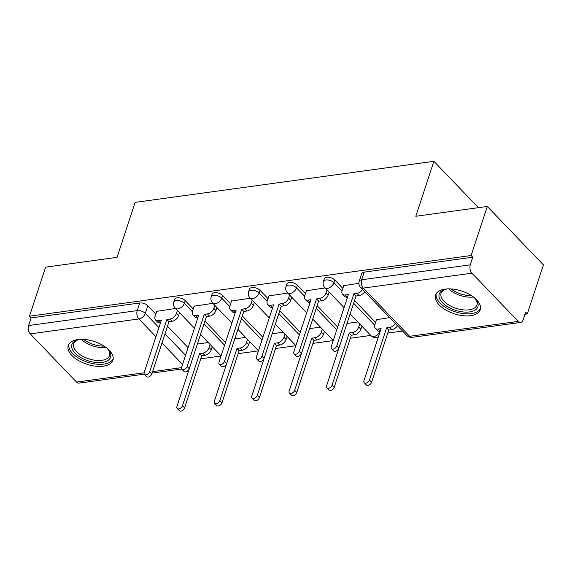 <?xml version="1.0" encoding="UTF-8"?>
<svg xmlns="http://www.w3.org/2000/svg" width="572" height="572" viewBox="0 0 572 572"><rect width="100%" height="100%" fill="white"/><g stroke="black" fill="none" stroke-linecap="round" stroke-linejoin="round"><path stroke-width="0.86" d="M193.236 308.944L185.206 300.586A6.027 3.067 -161.8 0 0 177.134 297.833A6.027 3.067 -161.8 0 0 174.682 299.363L173.788 302.073A6.027 3.067 18.2 0 1 176.248 300.55A6.027 3.067 18.2 0 1 184.313 303.296L192.356 311.661M230.638 303.803L222.608 295.445A6.027 3.067 -161.8 0 0 214.543 292.692A6.027 3.067 -161.8 0 0 212.09 294.222L211.197 296.932A6.027 3.067 18.2 0 1 213.649 295.409A6.027 3.067 18.2 0 1 221.722 298.155L229.758 306.52M268.046 298.663L260.017 290.304A6.027 3.067 -161.8 0 0 251.945 287.552A6.027 3.067 -161.8 0 0 249.492 289.075L248.598 291.791A6.027 3.067 18.2 0 1 251.058 290.261A6.027 3.067 18.2 0 1 259.123 293.014L267.167 301.38M305.448 293.515L297.419 285.163A6.027 3.067 -161.8 0 0 289.353 282.411A6.027 3.067 -161.8 0 0 286.901 283.934L286.007 286.651A6.027 3.067 18.2 0 1 288.46 285.121A6.027 3.067 18.2 0 1 296.532 287.873L304.569 296.239M342.857 288.374L334.827 280.015A6.027 3.067 -161.8 0 0 326.755 277.27A6.027 3.067 -161.8 0 0 324.303 278.793L323.409 281.503A6.027 3.067 18.2 0 1 325.868 279.98A6.027 3.067 18.2 0 1 333.934 282.732L341.977 291.098M470.677 315.673A23.509 11.962 -161.8 0 0 480.244 309.731A23.509 11.962 -161.8 0 0 470.112 294.809A23.509 11.962 -161.8 0 0 445.145 289.103A23.509 11.962 -161.8 0 0 435.578 295.045A23.509 11.962 -161.8 0 0 445.717 309.96A23.509 11.962 -161.8 0 0 470.677 315.673M103.339 366.159A23.509 11.962 -161.8 0 0 112.906 360.217A23.509 11.962 -161.8 0 0 102.774 345.302A23.509 11.962 -161.8 0 0 77.806 339.589A23.509 11.962 -161.8 0 0 68.24 345.531A23.509 11.962 -161.8 0 0 78.378 360.453A23.509 11.962 -161.8 0 0 103.339 366.159M200.729 358.801L221.028 356.013M238.138 353.66L258.437 350.872M275.54 348.52L295.838 345.731M312.948 343.379L333.247 340.59M350.35 338.238L370.778 335.428M387.759 333.097L402.566 331.059M524.974 314.235L527.277 313.921L525.639 312.219L523.13 319.855A6.027 3.589 82.2 0 1 520.677 322.422A6.027 3.589 82.2 0 1 518.232 321.378L471.921 273.173L363.306 288.102L409.616 336.307L518.232 321.378M487.272 206.449L471.142 255.498L29.472 316.202L45.603 267.16L117.053 257.336L135.121 202.381L433.883 161.311L415.815 216.273L487.272 206.449L543.4 264.872L527.277 313.921M144.287 374.159L79.007 383.126A6.027 3.589 -97.8 0 1 76.562 382.089L30.252 333.884A6.027 3.589 -97.8 0 1 28.6 325.547L31.11 317.91L139.732 302.981A6.027 3.067 18.2 0 1 147.798 305.727L155.827 314.085M167.51 326.24L188.066 347.64M31.11 317.91L29.472 316.202M472.779 257.2L364.164 272.129A6.027 3.067 -161.8 0 0 361.711 273.652L359.195 281.295A6.027 3.067 18.2 0 1 361.647 279.772L470.27 264.843L472.779 257.2L471.142 255.498M470.27 264.843A6.027 3.589 82.2 0 0 471.921 273.173M358.894 283.269L343.758 285.642M389.639 317.603L376.483 319.705M325.125 287.909L306.349 290.783M287.716 293.05L268.947 295.924M250.314 298.191L231.538 301.065M212.906 303.332L194.137 306.206M204.912 321.099L225.475 342.499M242.321 315.958L262.877 337.358M279.722 310.818L300.286 332.21M317.131 305.677L337.687 327.07M354.533 300.536L375.582 322.444M478.421 207.665L433.883 161.311M175.504 308.472L156.728 311.347M357.85 321.972L346.997 323.466M320.449 327.113L309.588 328.607M283.04 332.253L272.186 333.748M245.638 337.394L234.777 338.889M208.229 342.542L197.376 344.029M343.858 285.335L342.092 290.712A6.027 3.747 -43.9 0 0 342.535 294.23A6.027 3.747 -43.9 0 0 345.266 294.98L348.384 294.551L331.245 346.675A3.468 2.152 -43.9 0 0 331.503 348.698A3.468 2.152 -43.9 0 0 334.305 348.713A3.468 2.152 -43.9 0 0 336.758 345.917L353.896 293.793L357.014 293.365A6.027 3.747 -43.9 0 0 362.605 289.468M347.519 297.175L347.39 297.197A6.027 3.747 136.1 0 1 344.666 296.439L342.535 294.23M364.736 291.684A6.027 3.747 136.1 0 1 359.137 295.581L356.02 296.01L338.881 348.133A3.468 2.152 136.1 0 1 336.436 350.929A3.468 2.152 136.1 0 1 333.626 350.915L331.503 348.698M353.896 293.793L356.02 296.01M397.461 325.747A6.027 3.747 136.1 0 1 391.87 329.644L388.753 330.073L386.622 327.856L389.739 327.434A6.027 3.747 -43.9 0 0 395.338 323.53M376.583 319.398L374.817 324.774A6.027 3.747 -43.9 0 0 375.268 328.292A6.027 3.747 -43.9 0 0 377.992 329.043L381.109 328.621L363.971 380.745A3.468 2.152 -43.9 0 0 364.228 382.768A3.468 2.152 -43.9 0 0 367.038 382.782A3.468 2.152 -43.9 0 0 369.483 379.987L386.622 327.856M388.753 330.073L371.614 382.196A3.468 2.152 136.1 0 1 369.162 384.992A3.468 2.152 136.1 0 1 366.359 384.977L364.228 382.768M380.244 331.245L380.123 331.26A6.027 3.747 136.1 0 1 377.391 330.509L375.268 328.292M306.449 290.476L304.683 295.853A6.027 3.747 -43.9 0 0 305.133 299.37A6.027 3.747 -43.9 0 0 307.858 300.121L310.975 299.692L293.836 351.816A3.468 2.152 -43.9 0 0 294.094 353.839A3.468 2.152 -43.9 0 0 296.904 353.853A3.468 2.152 -43.9 0 0 299.349 351.058L316.488 298.934L319.605 298.505A6.027 3.747 -43.9 0 0 326.026 292.921L328.149 295.131A6.027 3.747 136.1 0 1 321.736 300.722L318.618 301.151L301.48 353.274A3.468 2.152 136.1 0 1 299.027 356.07A3.468 2.152 136.1 0 1 296.224 356.056L294.094 353.839M310.11 302.316L309.988 302.338A6.027 3.747 136.1 0 1 307.257 301.58L305.133 299.37M329.15 292.099L328.149 295.131M327.02 289.882L326.026 292.921M316.488 298.934L318.618 301.151M269.047 295.617L267.281 300.994A6.027 3.747 -43.9 0 0 267.725 304.511A6.027 3.747 -43.9 0 0 270.456 305.262L273.573 304.833L256.435 356.964A3.468 2.152 -43.9 0 0 256.692 358.98A3.468 2.152 -43.9 0 0 259.495 358.994A3.468 2.152 -43.9 0 0 261.947 356.206L279.086 304.075L282.203 303.646A6.027 3.747 -43.9 0 0 288.617 298.062L290.748 300.271A6.027 3.747 136.1 0 1 284.327 305.863L281.209 306.292L264.071 358.415A3.468 2.152 136.1 0 1 261.626 361.211A3.468 2.152 136.1 0 1 258.816 361.197L256.692 358.98M272.708 307.457L272.579 307.479A6.027 3.747 136.1 0 1 269.855 306.728L267.725 304.511M291.741 297.24L290.748 300.271M289.618 295.023L288.617 298.062M279.086 304.075L281.209 306.292M474.024 297.476A20.342 10.353 18.2 0 1 476.061 299.721A20.342 10.353 18.2 0 1 478.099 304.232A20.342 10.353 18.2 0 1 460.031 311.483A20.342 10.353 18.2 0 1 439.017 296.589A20.342 10.353 18.2 0 1 444.887 289.475A20.342 10.353 18.2 0 1 447.862 288.874M445.624 289.275A18.84 9.588 -161.8 0 0 441.069 293.3A18.84 9.588 -161.8 0 0 440.876 295.645A18.84 9.588 -161.8 0 0 458.143 308.93A18.84 9.588 -161.8 0 0 476.862 305.062A18.84 9.588 -161.8 0 0 477.055 302.724A18.84 9.588 -161.8 0 0 475.582 299.12M436.214 293.693A23.359 11.89 -161.8 0 0 436.129 296.024A23.359 11.89 -161.8 0 0 456.978 312.355A23.359 11.89 -161.8 0 0 480.537 308.265M106.685 347.962A20.342 10.353 18.2 0 1 108.723 350.214A20.342 10.353 18.2 0 1 110.761 354.726A20.342 10.353 18.2 0 1 92.693 361.976A20.342 10.353 18.2 0 1 71.679 347.082A20.342 10.353 18.2 0 1 77.549 339.961A20.342 10.353 18.2 0 1 80.523 339.36M78.285 339.761A18.84 9.588 -161.8 0 0 73.731 343.786A18.84 9.588 -161.8 0 0 73.538 346.132A18.84 9.588 -161.8 0 0 90.805 359.423A18.84 9.588 -161.8 0 0 109.524 355.555A18.84 9.588 -161.8 0 0 109.717 353.21A18.84 9.588 -161.8 0 0 108.244 349.614M68.876 344.187A23.359 11.89 -161.8 0 0 68.79 346.518A23.359 11.89 -161.8 0 0 89.64 362.841A23.359 11.89 -161.8 0 0 113.199 358.758M361.876 326.162L360.882 329.2A6.027 3.747 136.1 0 1 354.461 334.784L351.344 335.213L349.22 333.004L352.338 332.575A6.027 3.747 -43.9 0 0 358.751 326.984L359.752 323.952M343.608 333.769L326.569 385.886A3.468 2.152 -43.9 0 0 326.827 387.909A3.468 2.152 -43.9 0 0 329.629 387.923A3.468 2.152 -43.9 0 0 332.082 385.128L349.22 333.004M351.344 335.213L334.205 387.344A3.468 2.152 136.1 0 1 331.76 390.133A3.468 2.152 136.1 0 1 328.95 390.118L326.827 387.909M324.474 331.31L323.473 334.341A6.027 3.747 136.1 0 1 317.06 339.925L313.942 340.354L311.812 338.145L314.929 337.716A6.027 3.747 -43.9 0 0 321.35 332.125L322.343 329.093M306.199 338.917L289.16 391.026A3.468 2.152 -43.9 0 0 289.418 393.05A3.468 2.152 -43.9 0 0 292.228 393.064A3.468 2.152 -43.9 0 0 294.673 390.268L311.812 338.145M313.942 340.354L296.804 392.485A3.468 2.152 136.1 0 1 294.351 395.273A3.468 2.152 136.1 0 1 291.548 395.259L289.418 393.05M231.639 300.758L229.873 306.134A6.027 3.747 -43.9 0 0 230.323 309.652A6.027 3.747 -43.9 0 0 233.047 310.403L236.165 309.974L219.026 362.105A3.468 2.152 -43.9 0 0 219.283 364.121A3.468 2.152 -43.9 0 0 222.093 364.135A3.468 2.152 -43.9 0 0 224.539 361.347L241.677 309.216L244.795 308.787A6.027 3.747 -43.9 0 0 251.215 303.203L253.339 305.412A6.027 3.747 136.1 0 1 246.925 311.004L243.808 311.433L226.669 363.556A3.468 2.152 136.1 0 1 224.217 366.352A3.468 2.152 136.1 0 1 221.414 366.337L219.283 364.121M235.299 312.605L235.178 312.619A6.027 3.747 136.1 0 1 232.447 311.869L230.323 309.652M254.34 302.381L253.339 305.412M252.209 300.164L251.215 303.203M241.677 309.216L243.808 311.433M194.237 305.898L192.471 311.275A6.027 3.747 -43.9 0 0 192.914 314.793A6.027 3.747 -43.9 0 0 195.645 315.544L198.763 315.115L181.624 367.245A3.468 2.152 -43.9 0 0 181.882 369.269A3.468 2.152 -43.9 0 0 184.685 369.276A3.468 2.152 -43.9 0 0 187.137 366.488L204.275 314.357L207.393 313.928A6.027 3.747 -43.9 0 0 213.806 308.344L215.937 310.56A6.027 3.747 136.1 0 1 209.516 316.144L206.399 316.573L189.26 368.697A3.468 2.152 136.1 0 1 186.815 371.493A3.468 2.152 136.1 0 1 184.005 371.478L181.882 369.269M197.898 317.746L197.769 317.76A6.027 3.747 136.1 0 1 195.045 317.01L192.914 314.793M216.931 307.522L215.937 310.56M214.807 305.312L213.806 308.344M204.275 314.357L206.399 316.573M156.828 311.039L155.062 316.416A6.027 3.747 -43.9 0 0 155.512 319.934A6.027 3.747 -43.9 0 0 158.237 320.685L161.354 320.256L144.215 372.386A3.468 2.152 -43.9 0 0 144.473 374.41A3.468 2.152 -43.9 0 0 147.283 374.424A3.468 2.152 -43.9 0 0 149.728 371.628L166.867 319.498L169.984 319.076A6.027 3.747 -43.9 0 0 176.405 313.485L178.528 315.701A6.027 3.747 136.1 0 1 172.115 321.285L168.997 321.714L151.859 373.838A3.468 2.152 136.1 0 1 149.406 376.633A3.468 2.152 136.1 0 1 146.604 376.619L144.473 374.41M160.489 322.887L160.367 322.901A6.027 3.747 136.1 0 1 157.636 322.15L155.512 319.934M179.529 312.662L178.528 315.701M177.399 310.453L176.405 313.485M166.867 319.498L168.997 321.714M287.065 336.45L286.072 339.482A6.027 3.747 136.1 0 1 279.651 345.066L276.533 345.495L274.41 343.286L277.527 342.857A6.027 3.747 -43.9 0 0 283.941 337.265L284.942 334.234M268.797 344.058L251.759 396.167A3.468 2.152 -43.9 0 0 252.016 398.191A3.468 2.152 -43.9 0 0 254.819 398.205A3.468 2.152 -43.9 0 0 257.271 395.409L274.41 343.286M276.533 345.495L259.395 397.626A3.468 2.152 136.1 0 1 256.95 400.414A3.468 2.152 136.1 0 1 254.14 400.407L252.016 398.191M249.664 341.591L248.663 344.623A6.027 3.747 136.1 0 1 242.249 350.214L239.132 350.636L237.001 348.427L240.118 347.998A6.027 3.747 -43.9 0 0 246.539 342.406L247.533 339.375M231.388 349.199L214.35 401.308A3.468 2.152 -43.9 0 0 214.607 403.332A3.468 2.152 -43.9 0 0 217.417 403.346A3.468 2.152 -43.9 0 0 219.862 400.55L237.001 348.427M239.132 350.636L221.993 402.767A3.468 2.152 136.1 0 1 219.541 405.562A3.468 2.152 136.1 0 1 216.738 405.548L214.607 403.332M212.255 346.732L211.261 349.764A6.027 3.747 136.1 0 1 204.84 355.355L201.723 355.784L199.599 353.567L202.717 353.138A6.027 3.747 -43.9 0 0 209.13 347.547L210.131 344.516M193.987 354.34L176.948 406.449A3.468 2.152 -43.9 0 0 177.206 408.472A3.468 2.152 -43.9 0 0 180.008 408.487A3.468 2.152 -43.9 0 0 182.461 405.691L199.599 353.567M201.723 355.784L184.584 407.907A3.468 2.152 136.1 0 1 182.139 410.703A3.468 2.152 136.1 0 1 179.329 410.689L177.206 408.472M185.206 300.586L184.313 303.296A6.027 3.747 136.1 0 1 177.899 308.88A6.027 3.747 -43.9 0 1 175.168 308.129L194.459 328.206M222.608 295.445L221.722 298.155A6.027 3.747 136.1 0 1 215.301 303.739A6.027 3.747 -43.9 0 1 212.577 302.988L231.86 323.066M260.017 290.304L259.123 293.014A6.027 3.747 136.1 0 1 252.71 298.598A6.027 3.747 -43.9 0 1 249.978 297.848L269.269 317.925M297.419 285.163L296.532 287.873A6.027 3.747 136.1 0 1 290.111 293.457A6.027 3.747 -43.9 0 1 287.387 292.707L306.671 312.777M334.827 280.015L333.934 282.732A6.027 3.747 136.1 0 1 327.52 288.317A6.027 3.747 -43.9 0 1 324.789 287.566L344.079 307.636M147.798 305.727L145.288 313.363L158.945 327.584M165.001 333.884L185.557 355.276M182.554 364.414L161.99 343.021M155.941 336.722L138.874 318.954L30.252 333.884M76.562 382.089L144.108 372.801M152.581 371.636L181.517 367.66M204.025 323.809L224.582 345.209M241.427 318.668L261.983 340.068M278.836 313.527L299.392 334.927M316.237 308.387L336.794 329.787M353.646 303.246L374.703 325.168M378.407 336.844A6.027 6.027 0 0 1 371.106 335.764A6.027 3.747 -43.9 0 0 373.831 336.522A6.027 3.747 -43.9 0 0 380.13 331.26L377.992 329.043M364.164 272.129L361.647 279.772A6.027 3.589 -97.8 0 0 363.306 288.102A6.027 3.747 136.1 0 1 360.575 287.351L406.885 335.557A6.027 6.027 0 0 0 412.054 337.351L520.677 322.422M139.732 302.981L137.216 310.617A6.027 3.067 18.2 0 1 145.288 313.363A6.027 3.747 -43.9 0 1 138.874 318.954A6.027 3.589 -97.8 0 1 137.216 310.617L28.6 325.547M412.054 337.351A6.027 3.589 82.2 0 1 409.616 336.307A6.027 3.747 136.1 0 1 406.885 335.557M345.266 294.98L347.39 297.197M357.014 293.365L359.137 295.581M336.758 345.917L338.881 348.133M391.87 329.644L389.739 327.434M371.614 382.196L369.483 379.987M307.858 300.121L309.988 302.338M319.605 298.505L321.736 300.722M299.349 351.058L301.48 353.274M270.456 305.262L272.579 307.479M282.203 303.646L284.327 305.863M261.947 356.206L264.071 358.415M473.394 296.99A18.84 9.588 18.2 0 1 448.655 288.853M451.101 288.924A18.218 9.274 -161.8 0 0 471.385 295.595M106.056 347.483A18.84 9.588 18.2 0 1 81.317 339.346M83.762 339.418A18.218 9.274 -161.8 0 0 104.047 346.081M354.461 334.784L352.338 332.575M360.882 329.2L358.751 326.984M334.205 387.344L332.082 385.128M317.06 339.925L314.929 337.716M323.473 334.341L321.35 332.125M296.804 392.485L294.673 390.268M233.047 310.403L235.178 312.619M244.795 308.787L246.925 311.004M224.539 361.347L226.669 363.556M195.645 315.544L197.769 317.76M207.393 313.928L209.516 316.144M187.137 366.488L189.26 368.697M158.237 320.685L160.367 322.901M169.984 319.076L172.115 321.285M149.728 371.628L151.859 373.838M279.651 345.066L277.527 342.857M286.072 339.482L283.941 337.265M259.395 397.626L257.271 395.409M242.249 350.214L240.118 347.998M248.663 344.623L246.539 342.406M221.993 402.767L219.862 400.55M204.84 355.355L202.717 353.138M211.261 349.764L209.13 347.547M184.584 407.907L182.461 405.691M371.106 335.764L350.128 313.935M323.409 281.503A6.027 6.027 0 0 0 324.789 287.566M333.283 340.476L312.727 319.076M286.007 286.651A6.027 6.027 0 0 0 287.387 292.707M295.874 345.617L275.318 324.217M248.598 291.791A6.027 6.027 0 0 0 249.978 297.848M258.472 350.758L237.916 329.358M211.197 296.932A6.027 6.027 0 0 0 212.577 302.988M221.064 355.898L200.507 334.498M173.788 302.073A6.027 6.027 0 0 0 175.168 308.129M152.109 373.08L181.689 369.012M359.195 281.295A6.027 6.027 0 0 0 360.575 287.351"/></g></svg>
